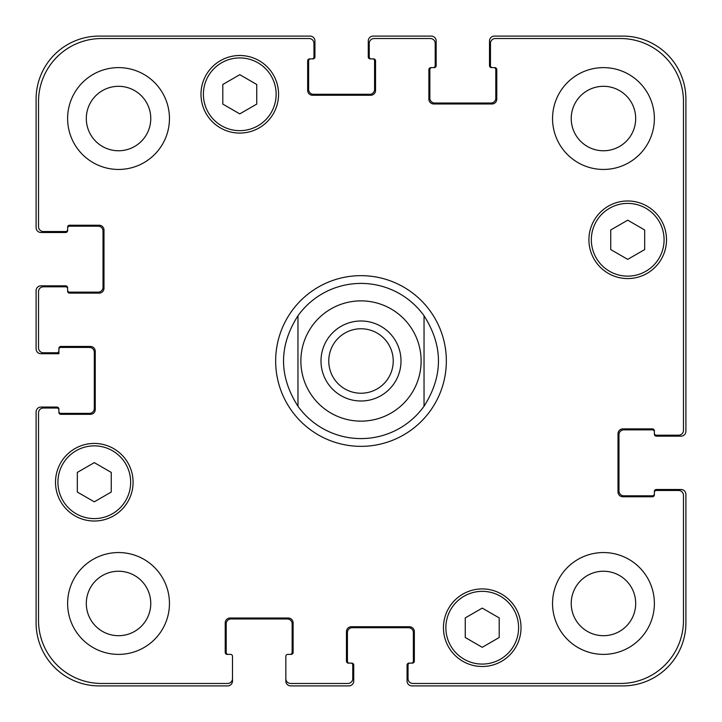 <?xml version="1.0" encoding="UTF-8"?>
<svg xmlns="http://www.w3.org/2000/svg" width="722" height="722" viewBox="0 0 722 722"><rect width="100%" height="100%" fill="white"/><g stroke="black" fill="none" stroke-linecap="round" stroke-linejoin="round"><path stroke-width="1.08" d="M424.04 315.767L424.04 406.233L424.04 315.767C443.263 345.919 443.263 376.081 424.04 406.233A77.588 77.588 0 0 1 297.96 406.233L297.96 315.767L297.96 406.233C278.737 376.081 278.737 345.919 297.96 315.767A77.588 77.588 0 0 1 424.04 315.767M328.763 361A32.237 32.237 0 0 0 361 393.237A32.237 32.237 0 0 0 393.237 361A32.237 32.237 0 0 0 361 328.763A32.237 32.237 0 0 0 328.763 361M401.008 361A40.008 40.008 0 0 1 341.001 395.647A40.008 40.008 0 0 1 341.001 326.353A40.008 40.008 0 0 1 401.008 361M361 446.349A85.349 85.349 0 0 1 287.085 318.33A85.349 85.349 0 0 1 434.915 318.33A85.349 85.349 0 0 1 361 446.349M499.2 637.508L482.233 647.309L465.257 637.508L465.257 617.906L482.233 608.114L499.2 617.906L499.2 637.508M111.26 492.034L94.293 501.826L77.317 492.034L77.317 472.432L94.293 462.631L111.26 472.432L111.26 492.034M256.743 104.094L239.767 113.886L222.8 104.094L222.8 84.492L239.767 74.691L256.743 84.492L256.743 104.094M644.683 249.568L627.707 259.369L610.74 249.568L610.74 229.966L627.707 220.174L644.683 229.966L644.683 249.568M276.138 94.293A36.371 36.371 0 0 0 221.582 62.796A36.371 36.371 0 0 0 221.582 125.79A36.371 36.371 0 0 0 276.138 94.293M278.566 94.293A38.798 38.798 0 0 1 220.372 127.884A38.798 38.798 0 0 1 220.372 60.693A38.798 38.798 0 0 1 278.566 94.293M130.664 482.233A36.371 36.371 0 0 0 76.108 450.736A36.371 36.371 0 0 0 76.108 513.73A36.371 36.371 0 0 0 130.664 482.233M133.083 482.233A38.798 38.798 0 0 1 74.898 515.824A38.798 38.798 0 0 1 74.898 448.633A38.798 38.798 0 0 1 133.083 482.233M518.604 627.707A36.371 36.371 0 0 0 464.047 596.21A36.371 36.371 0 0 0 464.047 659.204A36.371 36.371 0 0 0 518.604 627.707M521.022 627.707A38.798 38.798 0 0 1 462.838 661.307A38.798 38.798 0 0 1 462.838 594.116A38.798 38.798 0 0 1 521.022 627.707M664.078 239.767A36.371 36.371 0 0 0 609.521 208.27A36.371 36.371 0 0 0 609.521 271.264A36.371 36.371 0 0 0 664.078 239.767M666.505 239.767A38.798 38.798 0 0 1 608.312 273.367A38.798 38.798 0 0 1 608.312 206.176A38.798 38.798 0 0 1 666.505 239.767M683.472 101.567A63.04 63.04 0 0 0 620.433 38.528L495.328 38.528A4.846 4.846 0 0 0 490.473 43.374L490.473 65.684A1.94 1.94 0 0 0 492.413 67.624L494.841 67.624A1.94 1.94 0 0 1 496.781 69.556L496.781 99.14A4.846 4.846 0 0 1 491.926 103.986L433.742 103.986A4.846 4.846 0 0 1 428.886 99.14L428.886 69.556A1.94 1.94 0 0 1 430.826 67.624L433.254 67.624A1.94 1.94 0 0 0 435.195 65.684L435.195 43.374A4.846 4.846 0 0 0 430.348 38.528L374.095 38.528A4.846 4.846 0 0 0 369.24 43.374L369.24 56.948A1.94 1.94 0 0 0 371.18 58.888L373.608 58.888A1.94 1.94 0 0 1 375.548 60.829L375.548 90.412A4.846 4.846 0 0 1 370.702 95.259L312.509 95.259A4.846 4.846 0 0 1 307.662 90.412L307.662 60.829A1.94 1.94 0 0 1 309.594 58.888L312.021 58.888A1.94 1.94 0 0 0 313.962 56.948L313.962 43.374A4.846 4.846 0 0 0 309.115 38.528L101.567 38.528A63.04 63.04 0 0 0 38.528 101.567L38.528 226.672A4.846 4.846 0 0 0 43.374 231.527L65.684 231.527A1.94 1.94 0 0 0 67.624 229.587L67.624 227.159A1.94 1.94 0 0 1 69.556 225.219L99.14 225.219A4.846 4.846 0 0 1 103.986 230.074L103.986 288.258A4.846 4.846 0 0 1 99.14 293.114L69.556 293.114A1.94 1.94 0 0 1 67.624 291.174L67.624 288.746A1.94 1.94 0 0 0 65.684 286.805L43.374 286.805A4.846 4.846 0 0 0 38.528 291.652L38.528 347.905A4.846 4.846 0 0 0 43.374 352.76L56.948 352.76A1.94 1.94 0 0 0 58.888 350.82L58.888 348.392A1.94 1.94 0 0 1 60.829 346.452L90.412 346.452A4.846 4.846 0 0 1 95.259 351.298L95.259 409.491A4.846 4.846 0 0 1 90.412 414.338L60.829 414.338A1.94 1.94 0 0 1 58.888 412.406L58.888 409.979A1.94 1.94 0 0 0 56.948 408.038L43.374 408.038A4.846 4.846 0 0 0 38.528 412.885L38.528 620.433A63.04 63.04 0 0 0 101.567 683.472L227.647 683.472A4.846 4.846 0 0 0 232.493 678.626L232.493 656.316A1.94 1.94 0 0 0 230.553 654.376L227.159 654.376A1.94 1.94 0 0 1 225.219 652.444L225.219 622.86A4.846 4.846 0 0 1 230.074 618.014L288.258 618.014A4.846 4.846 0 0 1 293.114 622.86L293.114 652.444A1.94 1.94 0 0 1 291.174 654.376L287.78 654.376A1.94 1.94 0 0 0 285.84 656.316L285.84 678.626A4.846 4.846 0 0 0 290.686 683.472L347.905 683.472A4.846 4.846 0 0 0 352.76 678.626L352.76 665.052A1.94 1.94 0 0 0 350.82 663.112L348.392 663.112A1.94 1.94 0 0 1 346.452 661.172L346.452 631.588A4.846 4.846 0 0 1 351.298 626.741L409.491 626.741A4.846 4.846 0 0 1 414.338 631.588L414.338 661.172A1.94 1.94 0 0 1 412.406 663.112L409.979 663.112A1.94 1.94 0 0 0 408.038 665.052L408.038 678.626A4.846 4.846 0 0 0 412.885 683.472L620.433 683.472A63.04 63.04 0 0 0 683.472 620.433L683.472 495.328A4.846 4.846 0 0 0 678.626 490.473L656.316 490.473A1.94 1.94 0 0 0 654.376 492.413L654.376 494.841A1.94 1.94 0 0 1 652.444 496.781L622.86 496.781A4.846 4.846 0 0 1 618.014 491.926L618.014 433.742A4.846 4.846 0 0 1 622.86 428.886L652.444 428.886A1.94 1.94 0 0 1 654.376 430.826L654.376 433.254A1.94 1.94 0 0 0 656.316 435.195L678.626 435.195A4.846 4.846 0 0 0 683.472 430.348L683.472 101.567M169.453 118.534A50.919 50.919 0 0 1 93.075 162.63A50.919 50.919 0 0 1 93.075 74.438A50.919 50.919 0 0 1 169.453 118.534M169.453 603.466A50.919 50.919 0 0 1 93.075 647.562A50.919 50.919 0 0 1 93.075 559.369A50.919 50.919 0 0 1 169.453 603.466M654.376 603.466A50.919 50.919 0 0 1 578.006 647.562A50.919 50.919 0 0 1 578.006 559.369A50.919 50.919 0 0 1 654.376 603.466M654.376 118.534A50.919 50.919 0 0 1 578.006 162.63A50.919 50.919 0 0 1 578.006 74.438A50.919 50.919 0 0 1 654.376 118.534M86.306 118.534A32.237 32.237 0 0 0 134.653 146.449A32.237 32.237 0 0 0 134.653 90.62A32.237 32.237 0 0 0 86.306 118.534M86.306 603.466A32.237 32.237 0 0 0 134.653 631.38A32.237 32.237 0 0 0 134.653 575.551A32.237 32.237 0 0 0 86.306 603.466M571.228 603.466A32.237 32.237 0 0 0 619.575 631.38A32.237 32.237 0 0 0 619.575 575.551A32.237 32.237 0 0 0 571.228 603.466M571.228 118.534A32.237 32.237 0 0 0 619.575 146.449A32.237 32.237 0 0 0 619.575 90.62A32.237 32.237 0 0 0 571.228 118.534M492.413 67.624L491.447 67.624A1.94 1.94 0 0 1 489.507 65.684L489.507 40.946A4.846 4.846 0 0 1 494.353 36.1L622.86 36.1A63.04 63.04 0 0 1 685.9 99.14L685.9 431.314A4.846 4.846 0 0 1 681.054 436.16L656.316 436.16A1.94 1.94 0 0 1 654.376 434.22L654.376 433.254M431.801 67.624A1.94 1.94 0 0 0 429.861 69.556L429.861 98.174A4.846 4.846 0 0 0 434.707 103.02L490.96 103.02A4.846 4.846 0 0 0 495.806 98.174L495.806 69.556A1.94 1.94 0 0 0 493.866 67.624M654.376 431.801A1.94 1.94 0 0 0 652.444 429.861L623.826 429.861A4.846 4.846 0 0 0 618.98 434.707L618.98 490.96A4.846 4.846 0 0 0 623.826 495.806L652.444 495.806A1.94 1.94 0 0 0 654.376 493.866M371.18 58.888L370.215 58.888A1.94 1.94 0 0 1 368.274 56.948L368.274 40.946A4.846 4.846 0 0 1 373.121 36.1L431.314 36.1A4.846 4.846 0 0 1 436.16 40.946L436.16 65.684A1.94 1.94 0 0 1 434.22 67.624L433.254 67.624M654.376 492.413L654.376 491.447A1.94 1.94 0 0 1 656.316 489.507L681.054 489.507A4.846 4.846 0 0 1 685.9 494.353L685.9 622.86A63.04 63.04 0 0 1 622.86 685.9L411.919 685.9A4.846 4.846 0 0 1 407.064 681.054L407.064 665.052A1.94 1.94 0 0 1 409.004 663.112L409.979 663.112M350.82 663.112L351.785 663.112A1.94 1.94 0 0 1 353.726 665.052L353.726 681.054A4.846 4.846 0 0 1 348.879 685.9L290.686 685.9A4.846 4.846 0 0 1 285.84 681.054L285.84 678.626M411.432 663.112A1.94 1.94 0 0 0 413.372 661.172L413.372 632.562A4.846 4.846 0 0 0 408.526 627.707L352.273 627.707A4.846 4.846 0 0 0 347.426 632.562L347.426 661.172A1.94 1.94 0 0 0 349.358 663.112M310.568 58.888A1.94 1.94 0 0 0 308.628 60.829L308.628 89.438A4.846 4.846 0 0 0 313.474 94.293L369.727 94.293A4.846 4.846 0 0 0 374.574 89.438L374.574 60.829A1.94 1.94 0 0 0 372.642 58.888M67.624 229.587L67.624 230.553A1.94 1.94 0 0 1 65.684 232.493L40.946 232.493A4.846 4.846 0 0 1 36.1 227.647L36.1 99.14A63.04 63.04 0 0 1 99.14 36.1L310.081 36.1A4.846 4.846 0 0 1 314.936 40.946L314.936 56.948A1.94 1.94 0 0 1 312.996 58.888L312.021 58.888M67.624 290.199A1.94 1.94 0 0 0 69.556 292.139L98.174 292.139A4.846 4.846 0 0 0 103.02 287.293L103.02 231.04A4.846 4.846 0 0 0 98.174 226.194L69.556 226.194A1.94 1.94 0 0 0 67.624 228.134M290.199 654.376A1.94 1.94 0 0 0 292.139 652.444L292.139 623.826A4.846 4.846 0 0 0 287.293 618.98L231.04 618.98A4.846 4.846 0 0 0 226.194 623.826L226.194 652.444A1.94 1.94 0 0 0 228.134 654.376M58.888 350.82L58.888 353.726L40.946 353.726A4.846 4.846 0 0 1 36.1 348.879L36.1 290.686A4.846 4.846 0 0 1 40.946 285.84L65.684 285.84A1.94 1.94 0 0 1 67.624 287.78L67.624 288.746M232.493 678.626L232.493 681.054A4.846 4.846 0 0 1 227.647 685.9L99.14 685.9A63.04 63.04 0 0 1 36.1 622.86L36.1 411.919A4.846 4.846 0 0 1 40.946 407.064L56.948 407.064A1.94 1.94 0 0 1 58.888 409.004L58.888 409.979M58.888 411.432A1.94 1.94 0 0 0 60.829 413.372L89.438 413.372A4.846 4.846 0 0 0 94.293 408.526L94.293 352.273A4.846 4.846 0 0 0 89.438 347.426L60.829 347.426A1.94 1.94 0 0 0 58.888 349.358M361 421.134A60.134 60.134 0 0 0 413.074 330.938A60.134 60.134 0 0 0 308.926 330.938A60.134 60.134 0 0 0 361 421.134"/></g></svg>
